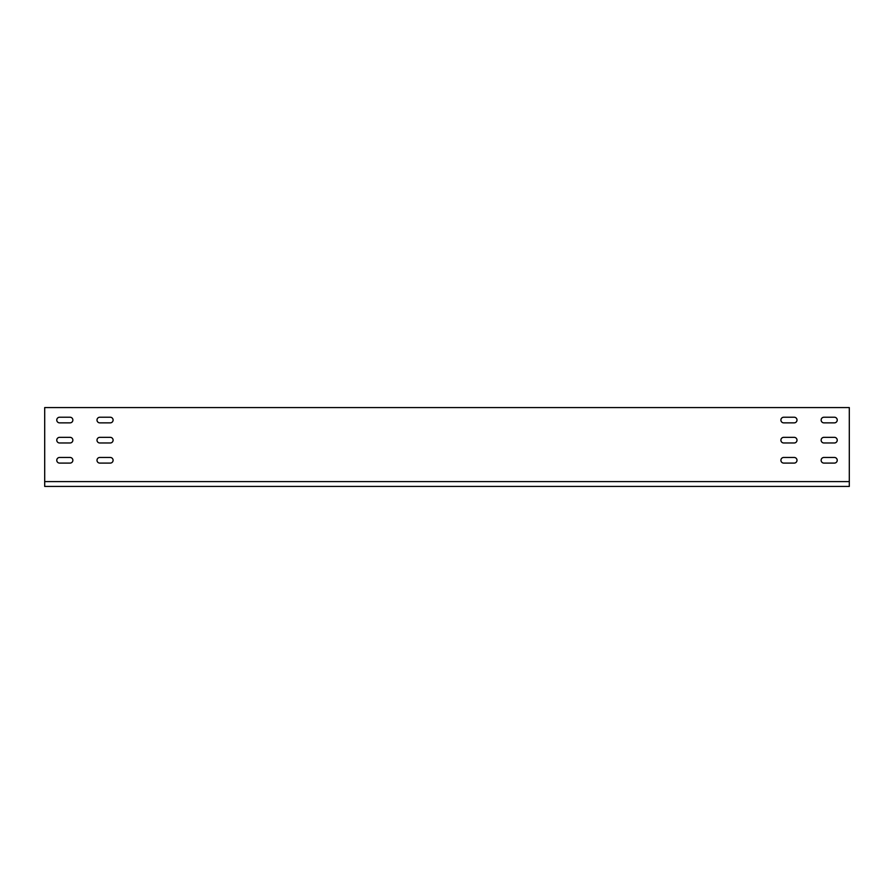 <?xml version="1.0" encoding="UTF-8"?>
<svg xmlns="http://www.w3.org/2000/svg" width="894" height="894" viewBox="0 0 894 894"><rect width="100%" height="100%" fill="white"/><g stroke="black" fill="none" stroke-linecap="round" stroke-linejoin="round"><path stroke-width="1.34" d="M849.3 481.598L849.3 407.575L44.7 407.575L44.7 486.425L849.3 486.425L849.3 481.598L44.7 481.598M70.045 457.46L59.585 457.46A2.816 2.816 0 0 0 56.769 460.276A2.816 2.816 0 0 0 59.585 463.092L70.045 463.092A2.816 2.816 0 0 0 72.861 460.276A2.816 2.816 0 0 0 70.045 457.46M70.045 437.345L59.585 437.345A2.816 2.816 0 0 0 56.769 440.161A2.816 2.816 0 0 0 59.585 442.977L70.045 442.977A2.816 2.816 0 0 0 72.861 440.161A2.816 2.816 0 0 0 70.045 437.345M70.045 417.23L59.585 417.23A2.816 2.816 0 0 0 56.769 420.046A2.816 2.816 0 0 0 59.585 422.862L70.045 422.862A2.816 2.816 0 0 0 72.861 420.046A2.816 2.816 0 0 0 70.045 417.23M110.275 417.23L99.815 417.23A2.816 2.816 0 0 0 96.999 420.046A2.816 2.816 0 0 0 99.815 422.862L110.275 422.862A2.816 2.816 0 0 0 113.091 420.046A2.816 2.816 0 0 0 110.275 417.23M110.275 437.345L99.815 437.345A2.816 2.816 0 0 0 96.999 440.161A2.816 2.816 0 0 0 99.815 442.977L110.275 442.977A2.816 2.816 0 0 0 113.091 440.161A2.816 2.816 0 0 0 110.275 437.345M110.275 457.46L99.815 457.46A2.816 2.816 0 0 0 96.999 460.276A2.816 2.816 0 0 0 99.815 463.092L110.275 463.092A2.816 2.816 0 0 0 113.091 460.276A2.816 2.816 0 0 0 110.275 457.46M823.955 457.46L834.415 457.46A2.816 2.816 0 0 1 837.231 460.276A2.816 2.816 0 0 1 834.415 463.092L823.955 463.092A2.816 2.816 0 0 1 821.139 460.276A2.816 2.816 0 0 1 823.955 457.46A2.816 2.816 0 0 0 821.139 460.276A2.816 2.816 0 0 0 823.955 463.092M823.955 437.345L834.415 437.345A2.816 2.816 0 0 1 837.231 440.161A2.816 2.816 0 0 1 834.415 442.977L823.955 442.977A2.816 2.816 0 0 1 821.139 440.161A2.816 2.816 0 0 1 823.955 437.345A2.816 2.816 0 0 0 821.139 440.161A2.816 2.816 0 0 0 823.955 442.977M823.955 417.23L834.415 417.23A2.816 2.816 0 0 1 837.231 420.046A2.816 2.816 0 0 1 834.415 422.862L823.955 422.862A2.816 2.816 0 0 1 821.139 420.046A2.816 2.816 0 0 1 823.955 417.23M783.725 417.23L794.185 417.23A2.816 2.816 0 0 1 797.001 420.046A2.816 2.816 0 0 1 794.185 422.862L783.725 422.862A2.816 2.816 0 0 1 780.909 420.046A2.816 2.816 0 0 1 783.725 417.23M783.725 437.345L794.185 437.345A2.816 2.816 0 0 1 797.001 440.161A2.816 2.816 0 0 1 794.185 442.977L783.725 442.977A2.816 2.816 0 0 1 780.909 440.161A2.816 2.816 0 0 1 783.725 437.345M783.725 457.46L794.185 457.46A2.816 2.816 0 0 1 797.001 460.276A2.816 2.816 0 0 1 794.185 463.092L783.725 463.092A2.816 2.816 0 0 1 780.909 460.276A2.816 2.816 0 0 1 783.725 457.46M834.415 457.46A2.816 2.816 0 0 1 837.231 460.276A2.816 2.816 0 0 1 834.415 463.092M834.415 437.345A2.816 2.816 0 0 1 837.231 440.161A2.816 2.816 0 0 1 834.415 442.977"/></g></svg>
